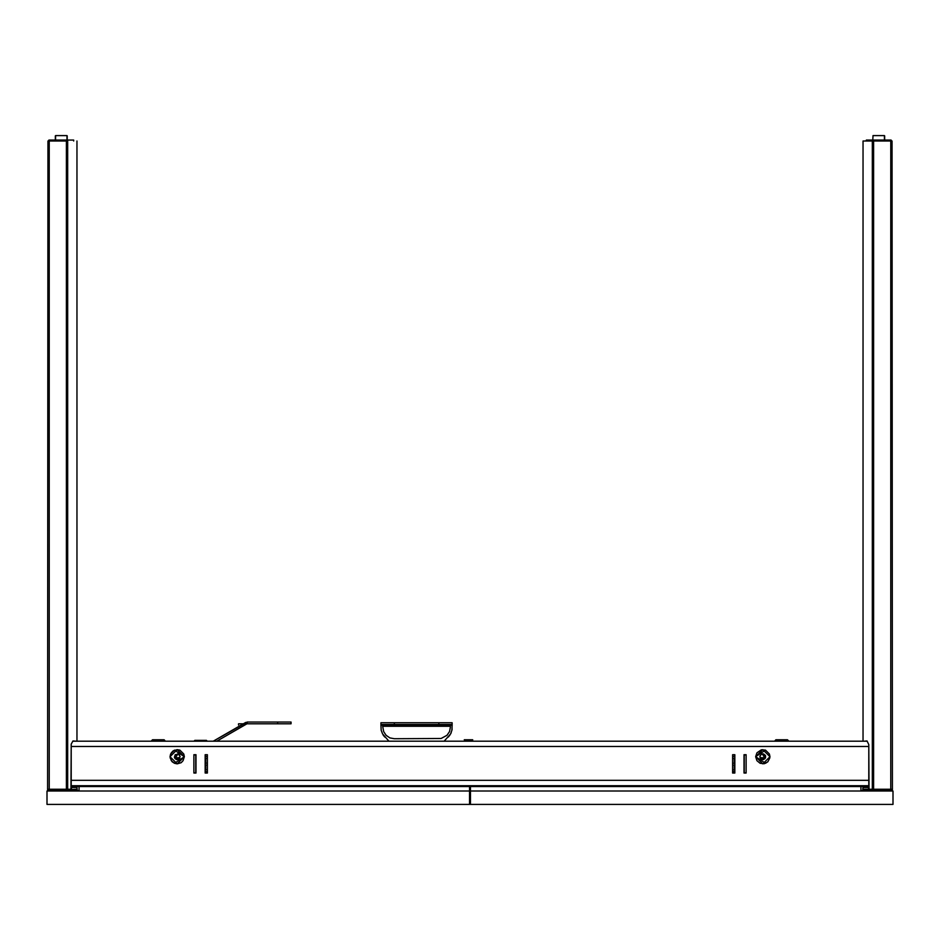 <?xml version="1.0" encoding="UTF-8"?>
<svg xmlns="http://www.w3.org/2000/svg" width="940" height="940" viewBox="0 0 940 940"><rect width="100%" height="100%" fill="white"/><g stroke="black" fill="none" stroke-linecap="round" stroke-linejoin="round"><path stroke-width="1.41" d="M132.94 785.687L133.55 786.58M174.981 757.041L175.157 757.675M175.569 758.31L175.157 755.889L177.637 753.892M175.545 755.302L175.569 758.169L179.716 758.169L175.569 758.322M176.638 758.944L177.637 758.98L176.638 758.944M177.637 759.614L177.637 758.98M179.258 757.616L175.263 757.91L177.507 754.585L175.392 755.478M806.45 786.58L807.061 785.687M764.972 757.311L762.364 759.614M764.432 758.31L764.291 755.137L765.031 756.853L764.537 758.192L764.96 757.358M762.364 753.892L764.737 757.91L760.742 757.616M762.364 758.98L764.537 758.192M381.205 730.227L380.947 724.529L452.187 724.529L452.187 725.151L380.947 725.151L381.205 730.227L382.521 733.917L388.96 741.167M444.173 741.167L450.613 733.917L451.929 730.227L452.187 725.151M452.187 722.754L380.947 722.754L380.947 724.529L380.947 722.754L394.306 722.754L394.306 724.529L394.306 722.754L438.827 722.754L438.827 724.529L438.827 722.754L452.187 722.754L452.187 724.529L452.187 722.754M448.274 737.066L449.943 735.033M450.613 733.917L451.177 732.73M451.929 730.227L452.128 728.923M383.203 735.033L384.86 737.066M450.413 727.149L450.413 726.315L382.733 726.315L383.614 731.579L386.117 735.339L389.877 737.841L394.306 738.723L441.095 738.499L447.017 735.339L449.531 731.579L450.413 727.149M769.39 754.021L769.789 758.122L769.931 756.747L762.81 763.879L755.678 756.747L756.876 752.787L761.412 749.768L765.536 750.167L769.378 754.009L765.524 750.167L755.678 756.747L762.81 749.627L769.931 756.735L769.39 754.033M755.678 756.747L765.524 763.339L767.839 761.8L764.197 763.738L760.084 763.327L756.876 760.707L755.678 756.747M767.851 761.776L769.789 758.157M868.818 746.513L71.181 746.513L868.818 746.513M71.181 780.353L868.818 780.353L71.181 780.353M769.789 758.134L767.839 761.788M172.161 761.8L174.476 763.339L184.322 756.747L183.124 760.707L181.15 762.669L177.19 763.879L174.464 763.327L171.268 760.707L170.07 756.747L171.268 752.787L173.242 750.825L177.19 749.627L179.916 750.167L183.782 754.021L184.322 756.747L177.19 763.879L170.07 756.747L170.211 758.122M734.822 772.997L732.589 772.997L732.589 754.75L734.822 754.75L734.822 772.997M743.951 754.75L746.172 754.75L746.172 772.997L743.951 772.997L743.951 754.75L746.172 754.75L743.951 754.75M207.411 772.997L205.179 772.997L205.179 754.75L207.411 754.75L207.411 772.997M193.828 754.75L196.049 754.75L196.049 772.997L193.828 772.997L193.828 754.75L196.049 754.75L193.828 754.75L193.828 772.997L193.828 754.75M170.211 758.157L172.149 761.776M170.61 754.033L170.07 756.747L177.19 749.627L184.322 756.747L174.476 750.167L170.622 754.009M867.138 741.167L72.862 741.167L867.138 741.167M71.181 785.687L868.818 785.687M205.179 754.75L205.179 772.997L205.179 754.75M178.306 754.08L175.145 754.702L174.358 757.311L176.626 759.591L179.246 758.792L180.034 756.183L178.306 754.08L175.145 754.702L174.358 757.311M759.966 757.311L761.2 759.156L763.374 759.591L765.477 757.852L765.477 755.643L763.914 754.08L761.2 754.338L759.908 756.747L760.754 758.792M732.589 754.75L732.589 772.997L732.589 754.75M746.172 772.997L746.172 754.75L746.172 772.997M180.092 756.747L179.246 754.702M174.793 758.357L176.086 759.426L178.306 759.426M761.694 759.426L764.855 758.792L765.642 756.183M765.207 755.137L763.374 753.915L761.694 754.08M760.131 755.643L759.908 756.747M746.066 754.75L746.066 772.997M746.066 772.774L744.28 772.774L744.28 754.973L746.066 754.973L746.066 772.774M193.934 754.75L193.934 772.997M195.72 772.774L193.934 772.774L193.934 754.973L195.72 754.973L195.72 772.774M193.828 754.926L196.049 754.902M205.696 772.997L205.743 771.576L207.411 771.529M207.411 769.931L205.696 769.743L205.707 765.043L207.411 764.937M207.411 763.339L205.696 763.163L205.707 758.462L207.411 758.345M207.411 756.747L205.743 756.688L205.696 754.75M734.305 754.75L734.258 756.688L732.589 756.747M732.589 758.345L734.305 758.521L734.293 763.221L732.589 763.339M732.589 764.937L734.305 765.113L734.293 769.813L732.589 769.931M732.589 771.529L734.258 771.576L734.305 772.997M743.951 754.902L746.172 754.926M152.527 739.827L151.634 740.72L153.291 740.72L153.96 739.827L152.527 739.827L153.96 739.827L153.291 740.72L164.993 740.72L164.101 739.827L153.96 739.827L164.101 739.827M162.679 739.827L163.337 739.827M472.667 740.72L472.667 739.827L464.219 739.827L471.351 739.827L471.351 740.72M471.351 739.827L472.667 739.827M467.333 739.827L467.333 740.72M468.672 740.72L468.672 739.827M476.674 741.167L463.326 741.167M775.747 740.274L776.17 739.827L775.747 740.274M775.324 740.72L788.366 740.72L787.473 739.827L776.17 739.827L787.191 739.827M760.284 758.169L764.432 758.169L760.284 758.169M764.584 755.455L764.584 758.134L764.584 755.455M175.416 755.455L175.416 758.134L175.416 755.455M216.834 741.167L246.75 723.965L245.857 722.414L213.263 741.167L247.197 722.061L291 722.061L291 723.847L291 722.061L247.197 722.061L247.197 723.847L277.641 723.847L277.641 722.061L277.641 723.847L291 723.847M238.466 724.999L238.466 723.847L243.378 723.847M200.62 741.167L200.62 740.32L194.827 740.32L200.62 740.32L200.62 741.167M206.4 740.32L200.62 740.32L206.4 740.32L207.246 741.167M76.974 786.58L79.054 786.58L79.054 791.034L47 791.034L47 804.393L47 791.034L49.667 790.141M51.007 789.694L52.346 789.259M79.054 786.58L469.554 786.58L79.054 786.58M71.181 786.58L76.728 786.58M47 791.034L469.554 791.034L469.554 786.58L470.447 786.58L470.447 804.393L470.447 791.034L893 791.034L893 804.393L470.447 804.393L893 804.393L893 791.034L860.946 791.034L860.946 786.58L470.447 786.58L470.447 791.034L860.946 791.034M79.054 791.034L469.554 791.034L469.554 804.393L47 804.393L469.554 804.393L469.554 786.58L863.026 786.58M863.273 786.58L868.818 786.58M887.654 789.259L888.993 789.694M890.333 790.141L893 791.034M701.98 785.687L701.98 786.404L701.98 785.687L701.98 786.404L709.101 786.404L709.101 785.687L709.101 786.404L712.673 786.404L712.673 785.687M227.327 785.687L227.327 786.404L230.899 786.404L230.899 785.687L230.899 786.404L238.02 786.404L238.02 785.687M587.018 785.687L587.042 786.58M591.495 786.58L591.471 785.687L591.495 786.58M576.385 786.58L576.42 785.687L576.385 786.58M572.789 785.687L572.566 786.58L572.789 785.687M565.998 786.58L566.232 785.687L565.998 786.58M561.627 785.687L561.38 786.58M861.381 790.587L883.647 790.587M56.353 790.587L78.619 790.587M492.713 785.687L510.514 785.687L510.514 786.58M803.947 786.58L785.687 786.134L804.393 785.687M771.893 786.134L746.513 786.134L771.893 786.134M736.713 786.134L712.673 786.134L736.713 786.134M697.527 786.134L591.483 786.134L697.527 786.134M576.22 786.134L572.672 786.134L576.22 786.134M561.509 786.134L510.514 786.134L561.509 786.134M429.486 786.58L429.486 785.687L242.473 786.134L447.287 785.687M227.327 786.134L203.287 786.134L227.327 786.134M193.487 786.134L168.107 786.134L193.487 786.134M154.313 786.134L135.607 786.134L154.313 786.134M135.607 785.687L136.053 786.58M447.287 786.134L446.841 786.58M746.842 785.934L745.655 786.58M737.571 786.58L736.384 785.934M777.227 785.687L777.227 786.58L777.227 785.687M772.339 786.58L771.446 785.687M203.98 785.687L202.429 786.58M192.794 785.687L194.345 786.58M167.661 786.58L168.554 785.687M162.773 786.58L162.773 785.687M469.554 804.393L470.447 804.393M470.447 791.034L469.554 791.034M68.714 789.259L71.452 789.259L66.376 789.259L66.376 140.953L67.692 140.953L67.692 789.259L67.692 140.953L47.893 140.953L47.623 789.694L66.376 790.141L49.221 789.694L49.221 140.953L66.376 140.953L66.376 789.259L47.893 789.259M76.023 741.167L72.979 741.014L71.264 744.151L71.005 789.259M76.974 140.953L76.974 741.167M76.974 785.687L76.974 787.473M76.728 787.473L76.728 785.687M75.658 787.473L75.658 785.687M71.181 745.62L71.181 788.366M48.069 790.141L47.623 789.694M77.233 789.259L67.95 789.694L71.452 789.259L71.452 787.473L76.998 787.473L77.092 789.259M71.452 789.259L70.159 789.259M48.821 140.06L73.672 140.06L73.672 140.953L73.672 140.06L48.821 140.06L48.821 140.953L48.821 140.06M66.951 140.06L66.951 135.607L66.951 140.06M67.175 135.83L67.175 140.06L66.951 135.607L55.554 135.607L55.554 140.06M55.331 140.06L55.331 135.83L55.331 140.06M892.107 789.259L873.624 789.259L873.624 140.953L890.779 140.953L890.779 789.694L873.624 790.141L892.377 789.694L892.107 140.953L863.002 140.953L872.308 140.953L872.308 789.259L862.767 789.259L863.002 787.473L868.548 787.473L868.548 789.259L872.05 789.259L869.841 789.259M868.995 789.259L868.783 744.633L867.021 741.014L864.342 741.167M864.342 785.687L864.342 787.473M863.273 785.687L863.273 787.473M863.026 787.473L863.026 785.687M863.026 741.167L863.026 140.953L863.002 741.167M872.05 789.259L873.624 789.259L873.624 140.953L872.308 140.953L872.308 789.259M868.818 788.366L868.818 745.62M871.286 789.259L868.548 789.259M892.377 789.694L891.931 790.141M866.327 140.06L891.179 140.06L891.179 140.953L891.179 140.06L866.327 140.06L866.327 140.953L866.327 140.06M884.446 140.06L884.446 135.607L873.048 135.607L872.825 139.966M884.669 140.06L884.669 135.83L884.669 140.06M775.007 740.72L775.9 739.827M193.981 741.167L194.827 740.32M697.527 785.687L697.527 786.58L697.527 785.687M785.687 785.687L785.687 786.58M242.473 785.687L242.473 786.58M154.313 785.687L154.313 786.58M863.002 786.58L863.002 785.687M76.998 786.58L76.998 785.687M76.998 741.167L76.998 140.953"/></g></svg>
